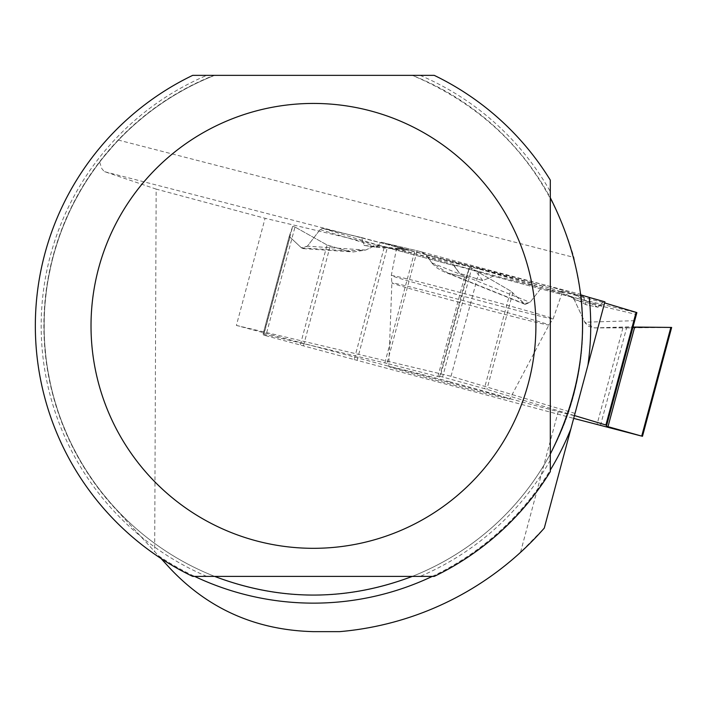 <?xml version="1.0" encoding="UTF-8"?>
<svg xmlns="http://www.w3.org/2000/svg" width="707" height="707" viewBox="0 0 707 707"><rect width="100%" height="100%" fill="white"/><g stroke="black" fill="none" stroke-linecap="round" stroke-linejoin="round"><path stroke-width="0.53" stroke-dasharray="3.54 2.65" d="M510.542 290.957L471.728 268.315L442.609 377.008L484.375 388.62L510.542 290.957L525.213 304.417L530.047 302.331L542.684 286.194L545.017 285.071L583.461 296.578L586.023 304.726L597.928 307.209L602.859 302.393L604.618 302.914L602.859 302.393L597.928 307.209L586.023 304.726L583.461 296.578L545.062 285.08L542.684 286.194L530.047 302.331L524.126 303.683L510.542 290.957L471.728 268.315L469.404 267.714L466.205 277.285L447.946 273.07L431.809 262.845L426.339 254.944L421.407 251.869L417.201 250.782L381.267 242.245L376.283 247.256L364.193 245.462L361.56 237.579L322.551 228.334L320.147 229.563L307.395 246.16L301.385 247.812L289.225 236.403L292.689 226.381L294.996 227.027L327.076 244.984L346.571 250.835L365.669 250.048L374.348 245.948L380.154 245.744L454.292 265.664L384.343 246.911L354.163 359.545L265.876 335.71L294.996 227.027L327.076 244.984L346.571 250.835L353.235 251.957L365.669 250.048L374.348 245.948L380.154 245.744L384.343 246.911M574.438 415.557L484.375 388.62M600.446 425.534L626.614 327.871L594.401 327.889L588.622 326.342L585.166 322.913L574.225 299.618L570.805 296.887L493.406 276.145L482.722 280.599L459.532 273.317L453.24 264.807L459.532 273.317M354.163 359.545L573.677 418.385M606.429 426.233L636.874 312.609M626.614 327.871L670.828 327.465L594.401 327.889L584.795 322.215L574.225 299.618L570.805 296.887L493.406 276.145L482.722 280.599L459.532 273.317L454.292 265.664M449.564 381.718A62.676 1.06 15 0 1 509.827 398.96A62.676 1.06 15 0 1 449.016 383.76A62.676 1.06 15 0 1 388.753 366.518A62.676 1.06 15 0 1 449.564 381.718M387.021 363.425L263.057 334.058L289.216 236.421L292.689 226.381L263.561 335.065L263.057 334.066L289.225 236.403L301.385 247.812L303.223 248.617L307.395 246.16L320.147 229.563L322.551 228.334L361.56 237.579L364.193 245.462L376.283 247.256L381.267 242.245L415.027 250.243L417.201 250.782L387.021 363.425L439.507 376.911L440.284 376.407L469.404 267.714L466.205 277.285L447.946 273.07L441.778 270.79L436.829 267.82L432.348 263.578L426.339 254.944L421.522 251.895L417.201 250.782M479.85 268.704A85.741 1.449 15 0 1 562.295 292.291A85.741 1.449 15 0 1 479.099 271.497A85.741 1.449 15 0 1 396.654 247.91A85.741 1.449 15 0 1 479.85 268.704M586.023 304.726L559.873 290.886L575.604 295.393L597.928 307.209M602.859 302.393L575.604 295.393M493.406 276.145L453.24 264.807M482.722 280.599L475.351 270.631M361.56 237.579L403.202 248.784L409.574 250.101L381.267 242.245M583.461 296.578L559.873 290.886M364.193 245.462L403.202 248.784M376.283 247.256L409.574 250.101M469.404 267.714L471.728 268.315M294.996 227.027L292.689 226.381M263.561 335.065L265.876 335.71M442.609 377.008L440.284 376.407M192.684 576.399A278.107 278.107 0 0 1 192.684 75.357L214.628 75.357A269.305 269.305 0 0 0 214.628 576.399L192.684 576.399M434.231 75.357A278.107 278.107 0 0 1 550.302 180.108L550.302 197.695A269.305 269.305 0 0 0 412.287 75.357L434.231 75.357M520.485 552.406C468.865 598.635 408.558 625.05 339.581 631.643L313.457 631.643C256.995 630.582 209.299 609.602 170.36 568.702L154.683 551.61L156.159 189.105L265.09 218.295L236.385 325.423L558.194 411.651L520.485 552.406L544.284 528.094L574.402 415.707L558.194 411.651M160.949 558.442L114.764 508.077A269.588 269.588 0 0 1 213.876 75.357L214.628 75.357A269.305 269.305 0 0 0 55.314 402.61A269.305 269.305 0 0 0 367.516 589.7A269.305 269.305 0 0 0 580.977 294.899L573.916 257.401C548.826 171.165 494.953 110.478 412.287 75.357L213.876 75.357L191.155 85.635L169.486 97.964L149.044 112.236L130.008 128.347L118.175 140.03L99.537 161.823L84.266 183.944L71.274 207.469L60.687 232.17L52.61 257.808L47.13 284.126L44.294 310.85L44.134 337.725L46.653 364.485L51.823 390.856L59.591 416.591L69.887 441.415L82.604 465.091L97.61 487.388L114.764 508.077L154.683 551.61M156.159 189.105L104.212 171.509L101.835 168.655L99.537 161.823M550.302 471.649A278.107 278.107 0 0 1 434.231 576.399L412.287 576.399A269.305 269.305 0 0 0 550.302 454.062L550.302 471.649M604.909 301.836L603.716 306.272L479.735 269.146L265.09 218.295M118.175 140.03L573.916 257.401M603.716 306.272L574.402 415.707M575.012 413.409L451.022 376.274L236.385 325.423M451.022 376.274L479.735 269.146M214.628 576.399L412.287 576.399A269.305 269.305 0 0 0 550.302 454.062L550.302 197.695M512.84 292.61L486.92 389.345M622.911 327.889L596.991 424.633M357.115 360.358L387.295 247.715M670.828 327.465L641.709 436.148M470.756 302.623A81.305 1.37 -165 0 0 391.872 282.924A81.305 1.37 -165 0 0 470.049 305.274A81.305 1.37 -165 0 0 548.932 325.008A81.305 1.37 -165 0 0 470.756 302.623M289.888 237.508L263.967 334.243M384.847 362.885L415.027 250.243M439.507 376.911L466.205 277.285M437.88 376.522L464.464 277.321M300.378 344.609L327.076 244.984M303.559 345.458L330.142 246.257M472.585 295.818A83.779 1.414 -165 0 0 391.289 275.5A83.779 1.414 -165 0 0 471.852 298.548A83.779 1.414 -165 0 0 553.148 318.875A83.779 1.414 -165 0 0 472.585 295.818M574.225 299.618L636.371 314.482M634.709 320.695L584.795 322.215M570.805 296.887L636.857 312.688M380.154 245.744L322.551 228.334M545.062 285.08L421.407 251.869M594.401 327.889L633.101 326.705M542.684 286.194L426.339 254.944M431.809 262.845L530.047 302.331M524.126 303.683L447.946 273.07M320.147 229.563L374.348 245.948M365.669 250.048L307.395 246.16M301.385 247.812L346.571 250.835M206.771 576.399A272.292 272.292 0 0 1 206.771 75.357M420.152 75.357A272.292 272.292 0 0 1 550.302 191.544M158.554 555.835A277.259 277.259 0 0 0 194.655 576.399M432.26 576.399A277.259 277.259 0 0 0 550.302 470.031M580.977 294.899A269.305 269.305 0 0 1 367.516 589.7A269.305 269.305 0 0 1 55.314 402.61A269.305 269.305 0 0 1 214.628 75.357M550.302 460.222A272.292 272.292 0 0 1 420.152 576.399M104.627 171.695L580.915 294.359M396.654 247.91L391.289 275.5L391.872 282.924L388.753 366.518M562.295 292.291L553.148 318.875L548.932 325.008L509.827 398.96M545.017 285.071L421.522 251.895M525.213 304.417L443.934 271.744M303.223 248.617L353.235 251.957"/><path stroke-width="1.06" d="M606.694 425.243L606.429 426.233L641.717 436.104L670.846 327.421L671.65 327.438L633.012 327.032L636.874 312.609L636.097 312.344L604.618 302.914L636.874 312.609L606.694 425.243L574.438 415.557M573.677 418.385L641.717 436.104M670.846 327.421L633.012 327.032M192.684 576.399A278.107 278.107 0 0 1 192.684 75.357L434.231 75.357A278.107 278.107 0 0 1 550.302 180.108L550.302 471.649A278.107 278.107 0 0 1 434.231 576.399L192.684 576.399M587.906 365.316A277.259 277.259 0 0 0 589.258 297.417L604.909 301.836L544.284 528.094A306.873 306.873 0 0 1 339.581 631.643L313.457 631.643C256.367 630.202 208.671 609.222 170.36 568.702L160.949 558.442M550.302 454.062C593.27 368.603 593.27 283.154 550.302 197.695M214.628 576.399C280.52 601.295 346.403 601.295 412.287 576.399M589.258 297.417L580.977 294.899M91.017 325.883A222.44 222.44 0 0 1 374.047 111.847A222.44 222.44 0 0 1 502.889 442.476A222.44 222.44 0 0 1 91.017 325.883M605.917 424.987L636.097 312.344M607.993 426.701L634.683 327.076M194.655 576.399A277.259 277.259 0 0 0 432.26 576.399M550.302 470.031A277.259 277.259 0 0 0 570.849 428.946M642.469 436.334L671.65 327.438"/></g></svg>
